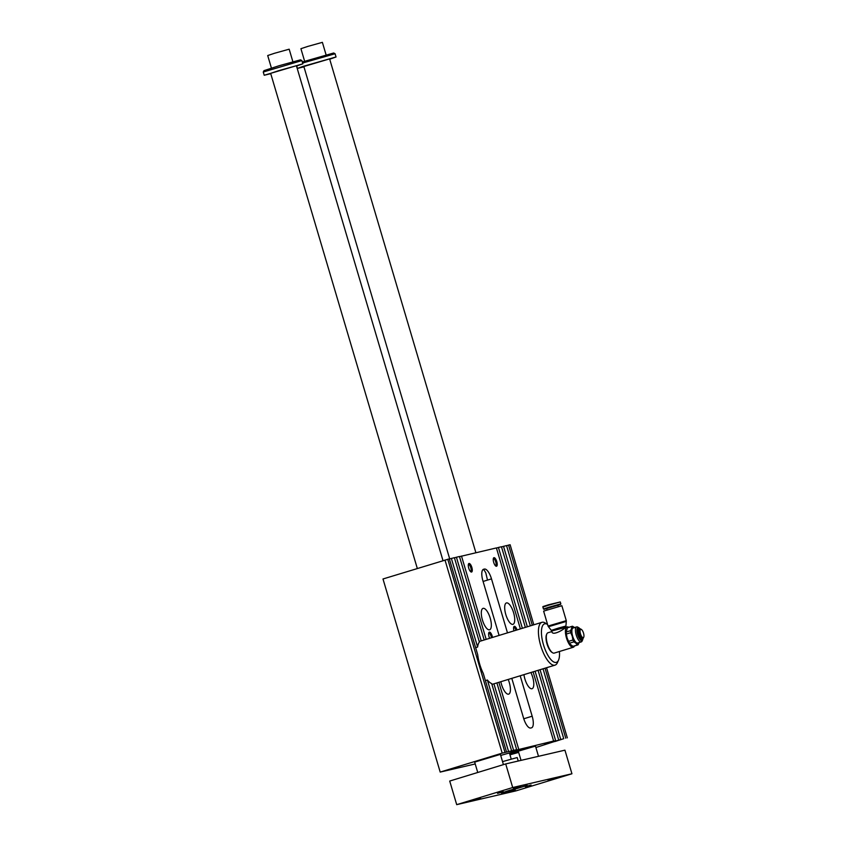 <?xml version="1.0" encoding="UTF-8"?>
<svg xmlns="http://www.w3.org/2000/svg" width="847" height="847" viewBox="0 0 847 847"><rect width="100%" height="100%" fill="white"/><g stroke="black" fill="none" stroke-linecap="round" stroke-linejoin="round"><path stroke-width="1.27" d="M496.903 682.904L516.659 749.627L510.667 751.458L553.61 741.04L544.632 743.931L555.632 740.564L535.092 671.226M516.659 749.627L502.197 753.131L440.196 772.083L382.992 578.977L449.323 558.861L477.697 654.646A22.382 7.983 -107 0 0 483.245 673.354L506.527 751.977M475.22 763.952L440.196 772.083M554.721 741.443L535.897 747.52M554.764 741.58L563.742 738.69L549.703 742.755L555.632 740.564M509.64 753.714L522.154 749.373L500.704 755.429M499.55 754.624L474.669 762.109L499.55 754.624M518.491 751.818L509.883 754.508M509.968 754.825L518.671 752.39M574.732 627.712L572.636 626.272A9.741 3.473 -107 0 0 572.127 626.314L567.734 627.659A9.741 3.473 73 0 0 567.426 627.796L571.82 626.452A9.741 3.473 -107 0 1 572.127 626.314M570.772 632.688A9.741 3.473 -107 0 1 570.603 630.655L571.619 628.432A8.957 3.197 73 0 0 572.254 636.224L570.772 632.688L566.378 634.022L567.056 637.823A8.957 3.197 73 0 0 570.116 644.133A8.957 3.197 73 0 0 570.19 644.218L572.921 646.335A9.741 3.473 73 0 0 573.43 646.282L577.823 644.938A9.741 3.473 -107 0 1 577.315 644.991L576.024 643.297A8.957 3.197 73 0 0 579.136 642.577A8.957 3.197 73 0 0 579.147 642.545L578.12 644.8A9.741 3.473 -107 0 1 577.823 644.938M572.254 636.224A8.957 3.197 73 0 0 576.024 643.297L573.917 641.857A9.741 3.473 -107 0 1 572.943 640.025L572.254 636.224M571.82 626.452L571.619 628.432A8.957 3.197 73 0 1 574.562 627.563M582.958 638.469A6.712 2.393 -107 0 1 582.662 639.771A6.712 2.393 -107 0 1 577.633 634.647A6.712 2.393 -107 0 1 579.041 627.892A6.712 2.393 -107 0 1 580.004 628.802M567.426 627.796L566.209 632A9.741 3.473 73 0 0 566.378 634.022M566.198 631.184A8.957 3.197 73 0 0 566.198 631.29L566.209 632L570.603 630.655M566.198 631.29A8.957 3.197 73 0 0 567.056 637.823L568.549 641.359L572.943 640.025M574.478 645.965A10.63 3.79 -107 0 1 573.281 647.267L554.192 653.101A10.63 3.79 -107 0 1 552.572 652.751A10.63 3.79 -107 0 1 547.374 643.794A10.63 3.79 -107 0 1 546.823 633.958A10.63 3.79 -107 0 1 547.967 632.762L551.863 631.576M573.281 647.267A10.63 3.79 -107 0 1 566.474 637.95A10.63 3.79 -107 0 1 567.067 626.928A10.63 3.79 -107 0 1 568.792 627.341M567.067 626.928L565.5 627.405C563.456 629.84 552.615 635.959 551.937 631.841L551.693 631.026L566.05 627.235M565.923 626.812L565.912 626.039L558.554 628.04L551.302 630.369L551.693 631.026M583.604 637.41A4.881 1.736 -107 0 1 583.488 637.738A4.881 1.736 -107 0 1 583.318 638.035A4.881 1.736 -107 0 1 579.835 634.011A4.881 1.736 -107 0 1 580.544 628.961A4.881 1.736 -107 0 1 580.851 629.109A4.881 1.736 -107 0 1 581.137 629.321M580.481 633.831A4.362 1.556 -107 0 1 581.381 629.448A4.362 1.556 -107 0 1 583.488 633.027A4.362 1.556 -107 0 1 583.742 637.166A4.362 1.556 -107 0 1 580.481 633.831M583.318 638.035L582.641 638.871A5.495 1.959 -107 0 1 582.365 639.104A5.495 1.959 -107 0 1 578.723 634.339A5.495 1.959 -107 0 1 579.157 628.612A5.495 1.959 -107 0 1 579.517 628.654L580.544 628.961M582.662 639.771L582.111 641.02A7.835 2.795 -107 0 1 581.264 641.899A7.835 2.795 -107 0 1 576.246 635.038A7.835 2.795 -107 0 1 576.691 626.907A7.835 2.795 -107 0 1 577.876 627.172L579.041 627.892M576.691 626.907L573.091 628.008A7.835 2.795 73 0 0 572.646 636.139A7.835 2.795 73 0 0 577.665 643L581.264 641.899M484.188 639.972L459.455 556.511L456.417 557.22L481.202 640.893M485.395 680.628L487.385 680.025A22.382 7.983 -107 0 0 491.694 683.603L511.599 750.802M487.385 680.025L508.56 751.511M447.767 559.232L504.971 752.337M530.889 672.507A11.191 3.991 -107 0 1 532.043 688.717A11.191 3.991 -107 0 1 523.944 674.636M512.88 624.366A11.191 3.991 73 0 0 512.975 624.345A11.191 3.991 73 0 0 513.526 612.476A11.191 3.991 73 0 0 506.432 602.937A11.191 3.991 73 0 0 505.85 614.678A11.191 3.991 73 0 0 512.88 624.366M500.831 681.697A11.191 3.991 73 0 0 508.666 694.148A11.191 3.991 73 0 0 508.189 679.453M489.502 629.797A11.191 3.991 -107 0 1 482.462 620.11A11.191 3.991 -107 0 1 483.055 608.368A11.191 3.991 -107 0 1 490.138 617.908A11.191 3.991 -107 0 1 489.598 629.776A11.191 3.991 -107 0 1 489.502 629.797M499.084 635.419L482.917 580.873A11.191 3.991 -107 0 1 483.542 569.269A11.191 3.991 -107 0 1 483.637 569.237L484.42 569.057A11.191 3.991 -107 0 1 491.493 578.882L487.491 580.1L485.807 572.9L484.24 570.2A11.191 3.991 73 0 0 482.928 569.639M487.491 580.1L483.097 581.455M520.196 675.779L532.17 716.202A11.191 3.991 -107 0 1 531.545 727.817A11.191 3.991 -107 0 1 531.45 727.838L530.677 728.018A11.191 3.991 -107 0 1 523.594 718.203L511.8 678.352M491.493 578.882L507.48 632.857M522.377 628.305L498.428 547.458L501.466 546.749L525.352 627.394M538.067 670.316L558.671 739.865M565.764 738.213L545.023 668.188M532.308 625.266L508.56 545.097L510.116 544.737L533.832 624.8M567.321 737.853L546.548 667.722M502.197 753.131L444.993 560.015M520.386 628.908L496.406 547.924L459.498 556.648M496.448 548.062L498.428 547.458M501.509 546.887L506.538 545.574L530.317 625.869M506.58 545.712L508.56 545.097M451.356 558.395L477.613 647.044A22.382 7.983 -107 0 1 479.381 642.047L454.394 557.686L449.365 558.999M456.417 557.22L454.437 557.824M461.488 556.045L486.167 639.369M498.883 682.301L518.692 749.15M560.703 739.389L540.058 669.712M527.342 626.78L503.499 546.283M543.033 668.802L563.742 738.69M559.422 651.502A20.148 7.189 73 0 1 558.544 660.12A20.148 7.189 73 0 1 544.801 648.696A20.148 7.189 73 0 1 544.759 623.805A20.148 7.189 73 0 1 547.564 624.451L545.352 623.053A22.382 7.983 73 0 0 542.122 622.27A22.382 7.983 73 0 0 541.932 622.323A22.382 7.983 73 0 0 540.799 645.912A22.382 7.983 73 0 0 554.912 665.17A22.382 7.983 73 0 0 555.029 665.139L494.034 683.783A22.382 7.983 -107 0 1 493.917 683.815L513.621 750.326M513.97 630.867A4.479 1.599 -107 0 1 513.78 626.844A4.479 1.599 -107 0 1 517.03 629.935M496.501 566.251A4.479 1.599 -107 0 1 495.855 566.092A4.479 1.599 -107 0 1 493.706 562.429A4.479 1.599 -107 0 1 493.441 558.184A4.479 1.599 -107 0 1 496.49 560.725A4.479 1.599 -107 0 1 496.501 566.251M471.557 572.043A4.479 1.599 -107 0 1 470.911 571.894A4.479 1.599 -107 0 1 468.762 568.221A4.479 1.599 -107 0 1 468.497 563.975A4.479 1.599 -107 0 1 471.546 566.516A4.479 1.599 -107 0 1 471.557 572.043M489.63 638.31A4.479 1.599 -107 0 1 488.835 632.635A4.479 1.599 -107 0 1 490.731 632.995A4.479 1.599 -107 0 1 492.509 637.431M533.102 671.83L553.61 741.04M475.633 647.659L477.613 647.044M491.938 684.418L493.917 683.815M491.44 637.759A3.632 1.292 73 0 0 488.835 633.175A3.632 1.292 73 0 0 488.804 633.175A3.632 1.292 73 0 0 488.666 633.249M470.434 571.481A3.632 1.292 73 0 0 470.561 571.46A3.632 1.292 73 0 0 470.593 571.46A3.632 1.292 73 0 0 470.784 567.649A3.632 1.292 73 0 0 468.497 564.504A3.632 1.292 73 0 0 468.465 564.515A3.632 1.292 73 0 0 468.327 564.589M495.379 565.68A3.632 1.292 73 0 0 495.506 565.669A3.632 1.292 73 0 0 495.537 565.658A3.632 1.292 73 0 0 495.717 561.857A3.632 1.292 73 0 0 493.441 558.713A3.632 1.292 73 0 0 493.409 558.724A3.632 1.292 73 0 0 493.272 558.798M515.982 630.253A3.632 1.292 73 0 0 513.78 627.373A3.632 1.292 73 0 0 513.748 627.383A3.632 1.292 73 0 0 513.61 627.458M552.572 652.751L551.873 652.317A9.963 3.557 -107 0 1 547.014 643.921A9.963 3.557 -107 0 1 546.495 634.71L546.823 633.958M555.029 665.139A22.382 7.983 73 0 0 557.442 662.619L558.544 660.12M561.868 605.721L543.626 611.121L548.041 626.06L566.283 620.66L561.868 605.721M572.921 646.335L577.315 644.991M568.549 641.359A9.741 3.473 73 0 0 569.523 643.201L573.917 641.857M569.523 643.201L570.825 644.885M565.912 626.039L566.304 621.423L548.443 626.716L548.041 626.06M558.279 606.611L557.866 605.224L550.254 607.352L546.707 608.527L547.109 609.914M557.908 605.361L560.852 603.869L549.004 607.183L543.467 609.014L546.749 608.675M560.545 604.44L544.028 609.332M329.705 59.205L336.047 56.971L335.094 53.753L333.697 52.99L302.305 61.99M449.715 781.05L505.712 763.93L564.938 750.167L571.937 773.766L515.939 790.886L456.702 804.65L449.715 781.05M456.702 804.65L512.7 787.53L505.712 763.93M480.683 798.488L473.367 800.531L480.683 798.488M507.967 792.157L515.272 790.113L507.967 792.157M525.225 786.672L531.101 785.031L525.225 786.672M520.683 786.26L513.367 788.303L520.683 786.26M296.503 66.045L302.845 63.811L301.892 60.592L300.494 59.83L279.034 65.748L264.01 70.629L263.258 72.037L264.211 75.256L270.744 73.668M292.882 61.725L289.176 49.19L274.544 53.266L267.705 55.542L271.421 68.078M449.704 558.893L303.851 66.511L329.61 58.877L475.887 552.699M336.047 56.971L302.982 66.426L297.413 68.416L303.957 66.839M335.084 53.742L302.612 63.027M301.881 60.582L263.258 72.016M417.317 568.485L270.648 73.34L278.854 70.619L296.408 65.717L443.002 560.629M302.845 63.811L264.211 75.256M518.226 761.019L517.199 757.546L502.536 761.622M521.032 760.373L518.311 751.183L535.473 746.101L538.501 756.307M503.414 791.744L497.538 793.385L503.414 791.744M547.956 779.928L555.272 777.885L547.956 779.928M509.64 790.293L527.194 785.391L505.278 792.114L501.445 793.025L509.64 790.293M512.7 787.53L571.937 773.766M326.095 54.886L322.379 42.35L307.747 46.437L300.918 48.703L304.634 61.249M582.747 638.733A6.384 2.276 -107 0 1 580.587 639.781A6.384 2.276 -107 0 1 577.76 634.615A6.384 2.276 -107 0 1 577.326 628.961A6.384 2.276 -107 0 1 579.676 628.696M532.17 716.202L523.774 718.775M484.42 569.057L483.171 569.438M548.433 605.256L542.895 607.098C544.176 605.965 539.783 607.659 548.454 604.79L560.28 601.952L548.433 605.256M581.381 629.448L580.851 629.109M583.742 637.166L583.488 637.738M479.222 641.497L541.932 622.323M551.302 630.369L548.443 626.716M566.304 621.423L566.283 620.66M560.852 603.869L560.28 601.952M543.467 609.014L542.895 607.098M297.413 68.416L296.694 65.981M503.425 764.629L500.429 754.486M477.74 772.475L474.669 762.109M511.228 759.071L509.396 752.867"/></g></svg>
